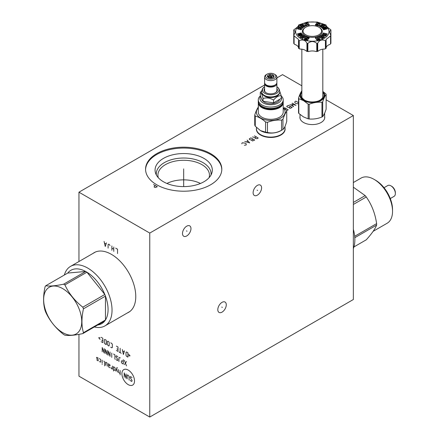<?xml version="1.0" encoding="UTF-8"?>
<svg xmlns="http://www.w3.org/2000/svg" width="439" height="439" viewBox="0 0 439 439"><rect width="100%" height="100%" fill="white"/><g stroke="black" fill="none" stroke-linecap="round" stroke-linejoin="round"><path stroke-width="0.66" d="M78.954 334.353L78.954 376.168L149.765 417.05L353.351 299.513L353.351 115.534L326.128 99.818M301.845 85.797L282.54 74.652L276.883 77.917M149.765 417.05L149.765 233.071L353.351 115.534M190.97 228.609A5.992 3.457 -60 0 1 188.353 234.64A5.992 3.457 -60 0 1 183.738 236.248A5.992 3.457 -60 0 1 182.492 233.504A5.992 3.457 -60 0 1 185.11 227.473A5.992 3.457 -60 0 1 189.725 225.865A5.992 3.457 -60 0 1 190.97 228.609M261.595 187.837A5.992 3.457 -60 0 1 258.977 193.868A5.992 3.457 -60 0 1 254.357 195.47A5.992 3.457 -60 0 1 253.116 192.726A5.992 3.457 -60 0 1 255.734 186.701A5.992 3.457 -60 0 1 260.349 185.093A5.992 3.457 -60 0 1 261.595 187.837M226.283 304.792A5.992 3.457 -60 0 1 223.665 310.823A5.992 3.457 -60 0 1 219.05 312.425A5.992 3.457 -60 0 1 217.804 309.682A5.992 3.457 -60 0 1 220.422 303.651A5.992 3.457 -60 0 1 225.037 302.048A5.992 3.457 -60 0 1 226.283 304.792M78.954 261.529L78.954 192.189L149.765 233.071M93.03 253.407A34.451 19.892 60 0 1 94.187 252.639A34.451 19.892 60 0 1 120.73 261.869A34.451 19.892 60 0 1 135.772 296.539A34.451 19.892 60 0 1 128.638 312.31A34.451 19.892 60 0 1 127.398 312.93M264.596 85.012L78.954 192.189M210.643 153.639A38.122 22.01 180 0 1 221.81 169.202A38.122 22.01 180 0 1 198.274 189.533A38.122 22.01 180 0 1 156.728 184.764A38.122 22.01 180 0 1 145.567 169.202A38.122 22.01 180 0 1 169.097 148.865A38.122 22.01 180 0 1 210.643 153.639M285.01 128.183A14.372 8.297 180 0 1 285.109 129.159A14.372 8.297 180 0 1 276.241 136.825A14.372 8.297 180 0 1 260.579 135.031A14.372 8.297 180 0 1 256.371 129.159A14.372 8.297 180 0 1 256.469 128.183M324.646 116.505A12.418 7.167 180 0 1 324.745 117.416A12.418 7.167 180 0 1 317.079 124.039A12.418 7.167 180 0 1 303.547 122.486A12.418 7.167 180 0 1 299.914 117.416A12.418 7.167 180 0 1 300.013 116.505M145.572 169.635A38.122 22.01 0 0 1 169.449 149.655A38.122 22.01 0 0 1 210.643 154.512A38.122 22.01 180 0 1 221.799 169.635M203.926 158.386A28.623 16.528 180 0 1 211.79 173.202A28.623 16.528 180 0 1 192.073 185.873A28.623 16.528 180 0 1 163.445 181.757A28.623 16.528 0 0 1 155.582 173.202A28.623 16.528 0 0 1 170.266 155.477A28.623 16.528 0 0 1 203.926 158.386M156.372 175.018A27.388 15.815 0 0 1 172.264 159.461A27.388 15.815 0 0 1 203.054 162.649A27.388 15.815 180 0 1 211 175.018M209.074 177.702A25.769 14.877 180 0 0 209.458 175.156A25.769 14.877 180 0 0 201.907 164.636A25.769 14.877 0 0 0 173.822 161.409A25.769 14.877 0 0 0 157.914 175.156A25.769 14.877 0 0 0 158.298 177.702M200.48 183.453A25.769 14.877 0 0 0 166.891 183.453M129.351 311.86A34.451 19.892 60 0 1 128.857 312.085M94.934 252.244A34.451 19.892 -120 0 0 94.495 252.562M384.021 187.716L387.802 185.532A6.261 3.616 60 0 1 390.929 185.84L391.665 186.262A5.224 3.018 60 0 1 395.358 192.661L395.358 193.506A6.261 3.616 60 0 1 394.063 196.37L390.282 198.554M391.665 186.262L390.929 185.84A6.261 3.616 60 0 1 395.358 193.506M375.564 180.226L374.099 179.381L375.564 180.226A24.002 13.856 60 0 1 392.537 209.622L392.537 211.313A26.071 15.052 60 0 1 387.138 223.248L373.128 231.337M353.351 182.542L361.067 178.091A26.071 15.052 -120 0 1 374.099 179.381A26.071 15.052 60 0 1 392.537 211.313M354.668 236.297L376.618 223.627A30.812 17.79 60 0 1 376.629 224.367A30.812 17.79 60 0 1 376.618 225.097C375.175 228.845 371.729 233.746 366.28 239.804L353.938 246.927M354.783 237.702L376.618 225.097M353.351 229.273A34.368 19.843 -120 0 1 354.849 239.842A34.368 19.843 60 0 1 353.351 248.677M353.351 187.19L365.177 195.613A30.812 17.79 60 0 1 366.28 196.985C371.729 204.711 375.175 213.59 376.618 223.627M353.351 202.439L365.177 195.613M353.351 204.448L366.28 196.985M94.33 326.956A34.368 19.843 -120 0 0 104.921 325.903A34.368 19.843 -120 0 0 110.189 298.366A34.368 19.843 -120 0 0 87.734 268.081A34.368 19.843 60 0 0 70.553 266.38A34.368 19.843 60 0 0 64.346 275.028M63.633 284.176L85.649 271.467L67.743 273.063A30.812 17.79 -120 0 1 85.649 271.467A30.812 17.79 60 0 1 86.285 271.823A30.812 17.79 -120 0 1 86.922 272.202L64.912 284.911A30.812 17.79 -120 0 0 64.275 284.532A30.812 17.79 -120 0 0 63.633 284.176C55.665 285.866 49.7 286.398 45.733 285.773A30.812 17.79 -120 0 0 45.096 286.683C43.093 295.793 43.093 303.75 45.096 310.554A30.812 17.79 -120 0 0 45.733 312.195C49.7 320.777 55.665 328.196 63.633 334.469A30.812 17.79 -120 0 0 64.275 334.847A30.812 17.79 -120 0 0 64.912 335.204C68.879 335.824 74.844 335.292 82.812 333.607A30.812 17.79 -120 0 0 83.454 332.696C81.451 325.897 81.451 317.94 83.454 308.826A30.812 17.79 -120 0 0 82.812 307.185C74.844 300.913 68.879 293.488 64.912 284.911M67.743 273.063L45.733 285.773M62.689 332.597A26.938 15.552 -120 0 0 81.742 321.6A26.938 15.552 -120 0 0 62.689 288.61A26.938 15.552 -120 0 0 43.642 299.607A26.938 15.552 -120 0 0 62.689 332.597M96.618 325.096A30.812 17.79 -120 0 0 104.828 320.898L82.812 333.607M104.828 320.898A30.812 17.79 -120 0 0 105.464 319.987A30.812 17.79 -120 0 0 105.464 296.116A30.812 17.79 -120 0 0 104.828 294.476A30.812 17.79 -120 0 0 86.922 272.202L104.828 294.476L82.812 307.185M83.454 308.826L105.464 296.116L105.464 319.987L83.454 332.696M261.737 99.027A9.049 5.224 0 0 0 264.344 102.194A9.049 5.224 0 0 0 279.445 99.916M260.645 96.284A10.799 6.234 0 0 0 264.871 103.736A10.799 6.234 0 0 0 278.375 102.907A10.799 6.234 0 0 0 281.201 96.953M260.47 95.779A12.468 7.2 0 0 0 258.269 99.862A12.468 7.2 0 0 0 265.968 106.512A12.468 7.2 0 0 0 279.555 104.954A12.468 7.2 0 0 0 283.204 99.862A12.468 7.2 0 0 0 281.201 95.949M258.269 112.126A12.468 7.2 0 0 0 265.968 118.777A12.468 7.2 0 0 0 279.555 117.218A12.468 7.2 180 0 0 283.204 112.126L283.204 102.561A12.468 7.2 0 0 0 283.155 101.908L283.204 102.561A12.468 7.2 0 0 1 279.555 107.648A12.468 7.2 0 0 1 261.924 107.648A12.468 7.2 0 0 1 258.269 102.561A12.468 7.2 0 0 1 258.324 101.908L258.269 112.126M283.204 108.021A14.355 8.286 180 0 1 280.889 117.987A14.355 8.286 0 0 1 262.028 118.717A14.355 8.286 0 0 1 258.269 108.021M254.746 114.941L254.746 125.088A16.325 9.422 0 0 0 255.257 126.191L260.409 130.57L265.568 132.144A16.325 9.422 0 0 0 267.477 132.441C272.169 133.593 276.866 132.869 281.558 130.262A16.325 9.422 0 0 0 282.282 129.873A16.325 9.422 180 0 0 282.957 129.456L282.957 119.304A16.325 9.422 180 0 1 282.282 119.721A16.325 9.422 0 0 1 281.558 120.11C276.866 119.759 272.169 120.489 267.477 122.289A16.325 9.422 0 0 1 265.568 121.993C262.132 118.936 258.692 116.95 255.257 116.044A16.325 9.422 0 0 1 254.746 114.941C256.003 111.155 257.259 108.444 258.516 106.809M282.957 119.304C284.22 115.517 285.476 112.807 286.733 111.171A16.325 9.422 180 0 0 286.223 110.068L283.204 107.665M260.53 130.641A14.273 8.237 0 0 0 260.645 130.707A14.273 8.237 0 0 0 280.828 130.707L282.282 129.873L280.828 130.707M281.558 130.262L281.558 120.11M282.957 129.456C284.22 128.622 285.476 125.911 286.733 121.323L286.733 111.171M256.469 127.458L256.469 128.863A14.273 8.237 0 0 0 260.645 134.691A14.273 8.237 0 0 0 261.732 135.25A14.273 8.237 0 0 0 279.747 135.25A14.273 8.237 0 0 0 280.828 134.691A14.273 8.237 0 0 0 285.01 128.863L285.01 126.427M256.475 129.137A14.273 8.237 0 0 0 256.469 129.406A14.273 8.237 0 0 0 256.82 131.234M284.653 131.234A14.273 8.237 0 0 0 285.01 129.406A14.273 8.237 0 0 0 284.999 129.137M267.477 132.441L267.477 122.289M265.568 132.144L265.568 121.993M255.257 126.191L255.257 116.044M261.759 90.846L260.278 92.426L260.278 95.192C261.21 98.117 262.143 100.13 263.082 101.233L273.541 102.852L281.201 98.429L281.201 95.658L279.78 91.411M273.541 102.852L273.541 100.081C276.093 97.019 278.65 95.543 281.201 95.658M263.082 101.233L263.082 98.462C266.566 97.414 270.056 97.952 273.541 100.081M260.278 92.426C261.21 92.848 262.143 94.857 263.082 98.462M261.946 93.079A8.862 5.114 0 0 0 264.47 96.053A8.862 5.114 180 0 0 273.607 97.277A8.862 5.114 180 0 0 279.533 93.079M277.069 95.581A8.862 5.114 180 0 1 277.004 95.614A8.862 5.114 180 0 1 264.47 95.614L264.47 95.614M261.693 91.767A9.049 5.224 0 0 0 261.693 91.85A9.049 5.224 0 0 0 264.344 95.543L264.344 95.543A9.049 5.224 0 0 0 277.135 95.543A9.049 5.224 0 0 0 279.786 91.85A9.049 5.224 0 0 0 279.786 91.767M264.596 86.801A8.27 4.774 0 0 0 264.256 87.032A8.27 4.774 0 0 0 264.893 93.37A8.27 4.774 0 0 0 276.235 93.562A8.27 4.774 0 0 0 277.223 87.032A8.27 4.774 0 0 0 276.883 86.801M264.596 88.486A6.678 3.852 0 0 0 266.018 92.722L266.018 92.722A6.678 3.852 0 0 0 275.462 92.722A6.678 3.852 0 0 0 276.883 88.486M266.215 92.832A6.141 3.545 180 0 1 264.596 90.434L264.596 83.536A6.141 3.545 180 0 1 264.662 83.02M276.817 83.02A6.141 3.545 180 0 1 276.883 83.536A6.141 3.545 180 0 1 273.091 86.812A6.141 3.545 180 0 1 266.396 86.044A6.141 3.545 180 0 1 264.596 83.536M276.883 83.536L276.883 90.434A6.141 3.545 180 0 1 275.264 92.832M269.239 86.313A5.043 2.908 0 0 0 275.094 85.001M269.277 85.945L269.074 86.571L266.89 85.863L265.057 84.184L264.794 83.388M269.047 85.907L269.074 86.571M276.883 77.077L276.883 82.499A6.141 3.545 180 0 1 273.091 85.775A6.141 3.545 180 0 1 266.396 85.007A6.141 3.545 180 0 1 264.596 82.499L264.596 77.077A6.141 3.545 180 0 1 266.396 74.57L267.126 74.147A5.109 2.947 180 0 1 274.348 74.147L275.083 74.57A6.141 3.545 180 0 1 276.883 77.077A6.141 3.545 180 0 1 273.091 80.353A6.141 3.545 180 0 1 266.396 79.585A6.141 3.545 180 0 1 264.596 77.077M275.083 74.57L274.348 74.147A5.109 2.947 180 0 1 274.348 78.318A5.109 2.947 180 0 1 267.126 78.318A5.109 2.947 180 0 1 267.126 74.147M273.096 74.866A3.336 1.926 0 0 0 268.844 74.641A3.336 1.926 0 0 0 267.691 77.017A3.336 1.926 0 0 0 268.377 77.593A3.336 1.926 0 0 0 273.788 77.017A3.336 1.926 0 0 0 273.096 74.866M273.239 77.505L272.921 75.332L271.719 75.706A2.689 1.553 0 0 0 271.143 75.618L269.941 74.871L269.063 75.942A2.689 1.553 0 0 0 268.641 76.183L267.763 76.128L268.081 77.385A2.689 1.553 0 0 0 268.086 77.401M271.719 78.076L271.719 75.706M272.921 75.332L272.921 77.692M268.641 77.73L268.641 76.183M269.063 77.895L269.063 75.942M271.143 78.142L271.143 75.618M273.239 76.584A2.689 1.553 180 0 1 273.398 76.918L273.398 77.396M273.618 77.209L273.398 76.918M269.941 74.871L269.941 78.104M321.085 26.153L323.016 25.067L322.248 24.205L319.383 25.83L321.721 27.207L324.586 25.583L323.801 25.116L321.518 26.411L320.733 25.945L323.016 24.655M300.528 38.402A16.693 9.636 180 0 1 300.528 24.771A16.693 9.636 180 0 1 324.13 24.771A16.693 9.636 180 0 1 324.13 38.402A16.693 9.636 180 0 1 300.528 38.402M306.625 38.05L308.924 38.484L309.259 37.644L305.988 36.794L304.918 38.171L307.091 38.736L306.834 39.071L304.661 38.506L304.326 38.934L307.596 39.784L308.551 38.555L306.356 37.984L306.729 37.507L308.924 38.078L309.259 37.644M304.326 38.934L304.326 39.345L307.596 40.19L308.551 38.555M303.14 36.355L303.14 35.943L303.925 36.41L301.642 37.699L302.411 38.561L305.275 36.936L305.275 36.525L302.937 35.147L300.073 36.772L300.073 37.183L300.858 37.644L303.14 36.355L303.574 36.607M298.877 34.621L301.582 33.935L301.143 32.947L297.422 33.885L298.789 35.669L302.498 34.73L302.043 34.149L299.096 34.901L298.619 34.275L301.582 33.523M297.422 33.885L298.789 36.08L302.498 35.136L302.498 34.73M298.926 28.074L299.639 26.752L298.893 26.554L297.422 28.853L299.552 29.408L300.539 28.14L301.105 28.283M299.552 29.408L300.539 27.728L301.368 27.942L300.38 29.21L300.38 29.622L301.127 29.814L302.597 27.926L302.597 27.52L300.216 26.9L299.239 28.156L298.663 28.003L299.639 26.752M300.249 25.451L300.249 25.863L303.064 27.514L305.451 26.164L305.451 25.753L302.636 24.101L301.834 24.557L304.073 25.874L303.272 26.329L301.033 25.007L300.249 25.451L303.064 27.108L305.451 25.753M301.834 24.557L301.834 24.963L303.717 26.071M304.551 23.36L306.175 25.912L307.185 25.649L307.185 25.237L305.879 23.536L306.96 23.262L308.266 24.974L309.265 24.721L307.635 22.57L304.551 23.36L306.175 25.5L307.185 25.237M306.142 23.876L306.96 23.673L308.266 25.38L309.265 25.127L309.265 24.721M319.74 24.189L320.333 23.421L317.062 22.57L316.107 24.211L318.034 24.71M316.107 23.799L318.302 24.37L317.929 24.847L315.734 24.277L315.4 25.122L318.67 25.967L319.74 24.183L317.567 23.624L317.825 23.283L319.998 23.849L320.333 23.421M319.383 25.83L319.383 26.236L321.721 27.613L324.586 25.989L324.586 25.583M325.562 27.86L325.562 27.454L326.04 28.08L323.077 28.831L323.516 29.819L327.236 28.875L327.236 28.469L325.87 26.686L322.16 27.624L322.616 28.617L325.562 27.86L325.782 28.145M323.554 34.478L324.278 33.144L323.532 32.947L322.061 34.835L324.443 35.455L325.42 34.198L325.996 34.352L325.019 35.603L325.765 35.8L327.236 33.913L325.107 33.359L324.119 34.626L323.291 34.412L324.278 33.144M322.061 34.835L322.061 35.246L324.443 35.861L325.733 34.692M325.019 35.603L325.019 36.014L325.765 36.207L327.236 33.913M319.208 36.602L319.208 37.008L322.023 38.665L322.824 38.209L322.824 37.798L320.585 36.481L321.386 36.031L323.625 37.348L324.41 36.903L321.595 35.246L319.208 36.602L322.023 38.253L322.824 37.798M320.942 36.689L321.386 36.437L323.625 37.754L324.41 37.31L324.41 36.903M317.474 37.117L318.78 38.819L317.699 39.093L316.393 37.381L315.394 37.639L315.394 38.045L317.024 40.196L320.108 39.406L318.484 36.854L317.474 37.117L317.474 37.524L318.516 38.884M319.389 27.514L318.89 27.223L319.389 27.509A9.982 5.762 180 0 1 319.389 27.514A9.982 5.762 180 0 1 319.389 35.663A9.982 5.762 180 0 1 305.27 35.663A9.982 5.762 180 0 1 305.27 27.514L305.769 27.223A9.279 5.356 0 0 0 305.769 34.802A9.279 5.356 0 0 0 318.89 34.802A9.279 5.356 0 0 0 318.89 27.223A9.279 5.356 0 0 0 305.769 27.223M298.69 24.968L298.547 25.122C298.767 25.917 297.28 27.405 294.097 29.572L293.812 29.847A19.195 11.079 0 0 0 293.762 29.951L295.304 31.745L293.762 35.581A19.195 11.079 0 0 0 293.812 35.691L298.591 39.483L298.69 40.564A19.195 11.079 0 0 0 298.756 40.602A19.195 11.079 0 0 0 298.827 40.64L299.233 40.64C302.784 39.258 305.352 40.119 306.938 43.209L307.267 43.456A19.195 11.079 0 0 0 307.454 43.483L307.882 43.351C310.845 40.964 313.814 40.964 316.777 43.351L317.205 43.483A19.195 11.079 0 0 0 317.392 43.456L317.715 43.209C319.307 40.119 321.875 39.258 325.425 40.64L325.831 40.64A19.195 11.079 0 0 0 325.968 40.564L326.067 39.483L330.841 35.691A19.195 11.079 0 0 0 330.896 35.581L329.354 31.745L330.896 29.951A19.195 11.079 0 0 0 330.841 29.847L330.562 29.572C327.379 27.405 325.892 25.917 326.111 25.122L325.968 24.968A19.195 11.079 0 0 0 325.903 24.93A19.195 11.079 0 0 0 325.831 24.891L317.392 22.076A19.195 11.079 0 0 0 317.205 22.049L307.454 22.049A19.195 11.079 0 0 0 307.267 22.076L298.827 24.891A19.195 11.079 0 0 0 298.69 24.968L298.591 25.319M293.762 29.951L293.762 43.395A19.195 11.079 0 0 0 293.812 43.505L293.812 35.691M298.547 40.24L298.69 48.378A19.195 11.079 0 0 0 298.756 48.416A19.195 11.079 0 0 0 298.827 48.455L298.827 40.64M307.267 43.456L307.267 51.27A19.195 11.079 0 0 0 307.454 51.297L308.436 51.582A18.526 10.695 180 0 1 306.647 51.308A7.512 4.335 0 0 0 299.903 49.058L298.827 48.455M306.647 51.308L307.267 51.27M325.831 40.64L325.831 48.455A19.195 11.079 0 0 0 325.903 48.416A19.195 11.079 0 0 0 325.968 48.378L326.111 40.24M330.841 35.691L330.841 43.505A19.195 11.079 0 0 0 330.896 43.395L330.896 29.951M326.067 25.319L325.968 24.968M326.117 47.714A7.512 4.335 180 0 1 329.963 44.405L330.841 43.505M325.903 48.416L325.431 48.691A18.526 10.695 180 0 1 324.756 49.058L325.831 48.455M317.205 43.483L317.205 51.297A19.195 11.079 0 0 0 317.392 51.27L318.012 51.308A7.512 4.335 180 0 1 324.756 49.058M318.012 51.308A18.526 10.695 180 0 1 316.223 51.582L317.205 51.297M308.436 51.582A7.512 4.335 180 0 1 316.223 51.582M298.542 47.714A7.512 4.335 0 0 0 294.695 44.405L293.812 43.505M299.903 49.058A18.526 10.695 180 0 1 299.228 48.691L298.756 48.416M301.845 96.152A10.717 6.184 0 0 0 301.681 96.756M322.813 96.152A10.717 6.184 180 0 1 322.978 96.756M322.813 95.005A10.717 6.184 180 0 1 323.044 96.207M301.845 95.005A10.717 6.184 0 0 0 301.615 96.207M322.813 94.939A10.739 6.201 180 0 1 322.901 95.197L322.775 97.403C321.458 99.532 319.416 100.882 316.662 101.453C312.129 102.413 308.101 101.969 304.578 100.119C300.26 96.662 301.911 96.547 301.758 95.197A10.739 6.201 180 0 1 301.845 94.939M322.813 92.382A11.749 6.783 180 0 1 324.081 95.444A11.749 6.783 0 0 0 322.813 92.399M301.845 92.399A11.749 6.783 0 0 0 300.578 95.455A11.749 6.783 180 0 1 301.845 92.382M324.081 95.444A11.749 6.783 180 0 1 316.826 101.716A11.749 6.783 180 0 1 304.018 100.246A11.749 6.783 180 0 1 300.578 95.444M322.813 91.636A12.385 7.15 180 0 1 320.053 101.036A12.385 7.15 180 0 1 303.574 100.504A12.385 7.15 0 0 1 301.845 91.636M301.95 90.725C300.808 92.157 299.667 94.615 298.525 98.095A14.152 8.171 0 0 0 298.805 98.693L303.475 100.619L308.151 104.087A14.152 8.171 180 0 0 309.188 104.246C313.441 102.567 317.693 101.908 321.952 102.276A14.152 8.171 180 0 0 322.709 101.837C323.85 98.352 324.992 95.9 326.128 94.467A14.152 8.171 180 0 0 325.853 93.869L322.813 91.438M298.525 98.095L298.525 112.828A14.152 8.171 0 0 0 298.805 113.432L303.475 116.9L308.151 118.821L308.151 104.087M298.805 113.432L298.805 98.693M309.188 104.246L309.188 118.985A14.152 8.171 180 0 1 308.151 118.821M309.188 118.985C313.441 119.353 317.693 118.695 321.952 117.01L321.952 102.276M321.952 117.01A14.152 8.171 180 0 0 322.709 116.571C323.85 115.139 324.992 112.686 326.128 109.201L326.128 94.467M322.709 116.571L322.709 101.837M307.596 40.19L307.596 39.784M304.918 38.572L304.918 38.171M308.924 38.484L308.924 38.078M306.729 37.913L306.729 37.507M302.411 38.561L302.411 38.149L305.275 36.525M301.642 37.699L302.411 38.149M300.858 37.644L300.858 37.238L303.14 35.943M300.073 36.772L300.858 37.238M298.789 36.08L298.789 35.669M300.539 28.14L300.539 27.728M297.422 28.442L299.552 28.996M301.127 29.814L302.597 27.52M300.38 29.21L301.127 29.408M303.064 27.514L303.064 27.108M306.175 25.912L306.175 25.5M308.266 25.38L308.266 24.974M306.96 23.673L306.96 23.262M319.998 24.26L319.998 23.849M317.825 23.69L317.825 23.283M318.67 25.967L319.74 24.183M315.4 24.71L318.67 25.561M321.721 27.613L321.721 27.207M322.16 27.624L322.616 28.206L325.562 27.454M322.616 28.617L322.616 28.206M323.516 29.819L323.516 29.408L327.236 28.469M323.077 28.831L323.516 29.408M325.765 36.207L325.765 35.8M325.42 34.61L325.42 34.198M324.443 35.861L324.443 35.455M323.625 37.754L323.625 37.348M321.386 36.437L321.386 36.031M322.023 38.665L322.023 38.253M317.024 40.196L317.024 39.784L320.108 38.994M315.394 37.639L317.024 39.784M186.465 230.903L186.998 231.21M257.089 190.125L257.622 190.438M221.777 307.08L222.31 307.393M117.548 253.583L117.548 249.22L115.66 248.134M113.772 251.404L113.772 247.042M111.885 250.312L111.885 245.95M113.772 249.22L111.885 248.134M109.997 245.588L109.289 244.452L108.817 244.183L108.104 244.496L108.104 248.134M104.092 241.455L105.272 246.498L106.452 242.816M105.98 243.996L104.564 243.179M128.221 370.072A8.917 5.147 -120 0 0 121.916 373.715A8.917 5.147 -120 0 0 128.221 384.635A8.917 5.147 -120 0 0 134.526 380.997A8.917 5.147 -120 0 0 128.221 370.072M130.142 380.333L131.491 381.425L132.029 381.112L132.029 380.487L130.142 377.529L130.142 376.909L130.679 376.596L132.029 377.683M127.173 378.928L127.173 375.191L127.716 374.884L129.066 376.283L129.066 380.02M124.21 377.216L124.21 372.859L126.097 378.308L126.097 373.946M120.16 370.521L120.16 374.884M118.541 369.589L118.541 372.387L120.16 373.633M117.465 367.926L116.922 367.613L115.847 371.142M117.465 372.08L116.653 368.497M113.509 369.792L115.128 370.417L115.128 367.926L113.509 366.68L113.509 371.037M111.171 367.509L111.347 368.546L112.428 369.172L112.428 366.055M108.384 365.275L110.002 365.901L110.002 364.968L108.384 363.722L108.652 366.993L110.002 367.767M107.303 366.214L107.034 362.943L105.684 362.164L105.684 365.275M104.603 365.901L104.603 361.851L103.796 361.072M102.177 360.139L102.177 363.251M102.177 364.189L102.177 364.496L102.177 364.189M99.39 361.643L100.74 362.109L100.74 359.618L99.39 358.526M98.309 358.219L96.69 357.28L96.69 358.219L98.309 359.777L98.04 360.863L96.69 359.777M126.503 361.533L124.341 364.65M126.503 365.896L124.341 360.287M123.266 361.533L121.916 360.754L121.373 361.067L121.373 362.312L121.916 363.245L123.266 364.024L123.266 359.667M120.297 357.95L119.485 357.483L118.947 357.796L118.947 361.533M117.866 356.863L116.522 355.771L115.978 356.084L115.978 356.704L117.866 359.667L117.866 360.287L117.328 360.6L115.978 359.508M114.903 359.195L114.903 354.838L113.553 354.059M111.753 353.022L111.753 357.379M110.046 352.034L110.046 356.397L108.159 350.942L108.159 355.305M107.078 350.322L107.078 354.679L105.19 349.23L105.19 353.593M104.109 348.604L104.109 352.967L102.221 347.518L102.221 351.88M128.616 355.859L130.054 355.859L128.616 354.196M127.892 352.742L126.547 351.968L126.004 352.276L126.004 355.392L126.547 356.325L127.892 357.105L127.892 352.742M122.322 349.526L123.397 354.509L124.478 350.772M124.116 351.809L122.679 350.981M120.16 348.281L120.16 352.643M121.241 353.263L119.084 352.018M116.384 350.459L118.003 351.398L118.003 347.035L116.384 346.102M116.922 348.901L118.003 349.526M110.721 347.189L111.797 347.814L112.34 347.501L112.34 344.385L111.797 343.452L110.721 342.832M109.19 342.568L108.652 341.635L107.84 341.169L107.303 341.482L107.303 344.593L108.652 345.998L109.19 345.685L109.19 342.568M106.222 340.23L104.877 339.457L104.334 339.764L104.334 342.881L104.877 343.814L106.222 344.593L106.222 340.23M101.189 341.685L102.808 342.623L102.808 338.26L101.189 337.328M101.727 340.132L102.808 340.752M100.108 337.739L98.671 337.739L100.108 339.402M183.689 169.509L183.689 168.889L183.689 169.509M183.689 170.074L183.689 186.597M155.433 185.648L154.254 186.328L154.171 187.102L155.351 187.513L157.321 186.74L153.546 184.561M256.338 136.93L255.158 137.61L255.081 138.384L257.051 138.702L258.231 138.022L254.45 135.838M255.158 137.61L252.562 136.93M254.686 140.063L250.91 137.884L249.259 138.839L249.418 139.476L251.459 140.107L252.485 140.974L254.686 140.063M253.116 139.158L251.459 140.107M244.775 141.429L249.731 142.927L247.135 140.063M247.92 141.062L246.504 141.879M244.38 145.287L246.191 144.969L246.191 143.882L245.483 143.196L242.416 142.79L241.944 143.065L241.862 143.833M298.525 102.688L295.76 101.091L294.657 102.089L295.524 103.406L298.525 103.823M289.855 104.498L293.636 106.677L291.666 104.18L295.996 105.316L292.22 103.132M292.22 107.495L288.439 105.316L286.788 106.265L286.947 106.902L288.994 107.539L290.014 108.4L292.22 107.495M290.645 106.584L288.994 107.539M286.568 110.754L288.204 109.81L284.428 107.632M286.316 108.718L285.317 109.3M270.737 76.232L270.737 78.158M283.204 101.25C283.775 107.489 269.112 111.007 261.957 106.419C259.553 104.992 258.324 103.269 258.269 101.25A12.468 7.2 0 0 0 261.924 106.342A12.468 7.2 0 0 0 279.555 106.342A12.468 7.2 0 0 0 283.204 101.25L283.204 99.862M279.495 106.375A12.303 7.101 180 0 1 262.039 106.408M260.294 105.234A11.683 6.744 0 0 0 262.478 106.973A11.683 6.744 180 0 0 281.179 105.234M282.486 103.697A11.952 6.898 180 0 1 274.271 109.015A11.952 6.898 180 0 1 262.286 107.303A11.952 6.898 0 0 1 258.994 103.697M283.04 102.441A12.303 7.101 180 0 1 275.434 108.987A12.303 7.101 180 0 1 262.039 107.445A12.303 7.101 0 0 1 258.439 102.441M279.648 135.3A13.96 8.061 180 0 1 279.55 135.344A13.96 8.061 180 0 1 261.929 135.344A13.96 8.061 180 0 1 261.831 135.3M282.277 133.708A13.96 8.061 180 0 1 260.87 134.872A13.96 8.061 0 0 1 259.202 133.708M261.693 91.85L261.693 91.685A9.049 5.224 0 0 0 264.344 95.378A9.049 5.224 0 0 0 274.199 96.509A9.049 5.224 0 0 0 279.786 91.685C279.445 89.331 278.589 87.778 277.223 87.032M299.233 48.685L299.233 40.64M306.938 43.209L306.938 51.253M326.111 25.122L326.111 25.555M330.896 30.071L330.896 35.405M330.562 35.789L330.562 43.84M326.117 40.295L326.117 48.29L326.111 40.339M325.425 40.64L325.425 48.685M317.715 51.253L317.715 43.209M317.392 51.27L317.392 43.456M316.777 43.351L316.777 51.401M307.882 51.401L307.882 43.351M307.454 51.297L307.454 43.483M298.547 25.555L298.547 25.122M293.762 35.405L293.762 30.071M294.097 43.84L294.097 35.789M298.547 40.339L298.547 48.29L298.542 40.295M129.79 311.547L104.921 325.903M95.428 252.019L70.553 266.38M258.269 101.25L258.269 99.862M285.01 130.142L285.01 129.406M256.469 130.142L256.469 129.406M261.693 91.685C262.034 89.331 262.89 87.778 264.256 87.032M326.117 25.105L326.117 25.566M330.913 30.017L330.913 37.853M330.913 43.335L330.913 35.499M298.542 25.566L298.542 25.105M293.746 37.853L293.746 30.017M293.746 35.499L293.746 43.335M322.813 97.31L322.813 49.179M301.845 97.31L301.845 49.179M324.646 118.321L324.646 113.158M300.013 118.321L300.013 114.458"/></g></svg>
